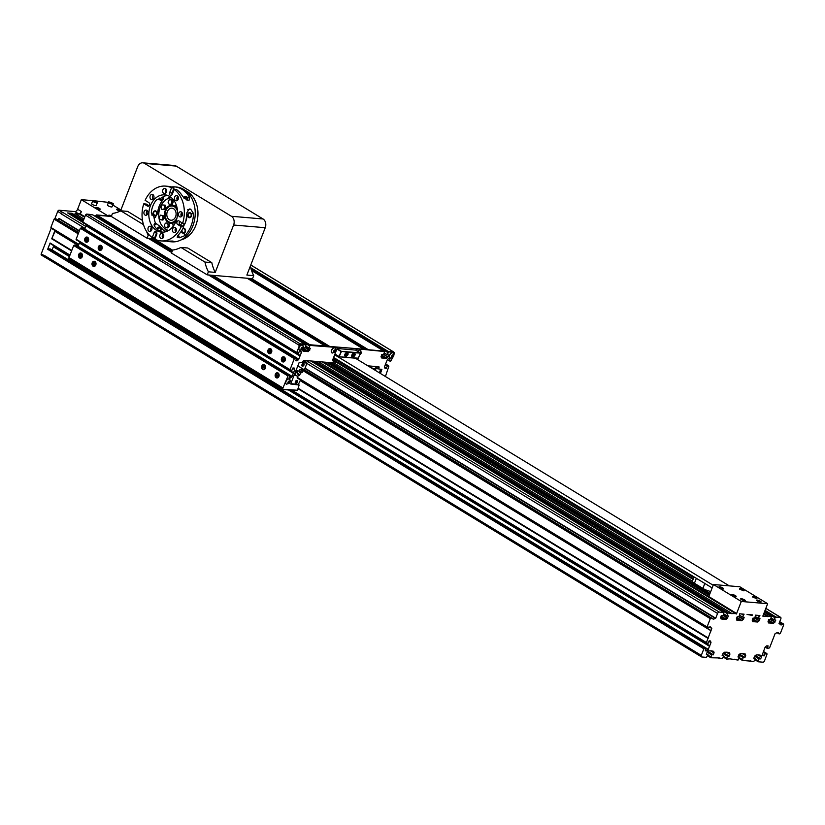 <?xml version="1.0" encoding="UTF-8"?>
<svg xmlns="http://www.w3.org/2000/svg" width="825" height="825" viewBox="0 0 825 825"><rect width="100%" height="100%" fill="white"/><g stroke="black" fill="none" stroke-linecap="round" stroke-linejoin="round"><path stroke-width="1.24" d="M721.359 588.38L719.885 587.513L720.627 587.544L721.524 588.431M733.384 595.867L733.043 595.248L734.209 595.609L735.003 596.124L733.703 596.001M754.174 597.661L753.72 597.011L754.865 597.341L755.721 597.867L754.514 597.795M741.376 589.875L740.953 589.225L742.108 589.566L742.943 590.092L741.706 590.009M756.174 597.413A2.341 0.536 -158.8 0 1 756.855 598.135A2.341 0.536 -158.8 0 1 754.483 597.785A2.341 0.536 -158.8 0 1 752.503 596.444A2.341 0.536 -158.8 0 1 753.895 596.465A2.341 0.536 -158.8 0 1 756.174 597.413M722.648 587.864A2.341 0.536 -158.8 0 1 723.339 588.586A2.341 0.536 -158.8 0 1 720.967 588.235A2.341 0.536 -158.8 0 1 718.977 586.895A2.341 0.536 -158.8 0 1 720.38 586.915A2.341 0.536 -158.8 0 1 722.648 587.864M735.436 595.65A2.341 0.536 -158.8 0 1 736.117 596.362A2.341 0.536 -158.8 0 1 733.745 596.021A2.341 0.536 -158.8 0 1 731.765 594.67A2.341 0.536 -158.8 0 1 733.157 594.701A2.341 0.536 -158.8 0 1 735.436 595.65M743.387 589.627A2.341 0.536 -158.8 0 1 744.078 590.349A2.341 0.536 -158.8 0 1 741.696 589.999A2.341 0.536 -158.8 0 1 739.716 588.658A2.341 0.536 -158.8 0 1 741.108 588.689A2.341 0.536 -158.8 0 1 743.387 589.627M760.382 601.219A2.475 0.567 -158.8 0 1 761.104 601.982A2.475 0.567 -158.8 0 1 758.598 601.611A2.475 0.567 -158.8 0 1 756.494 600.188A2.475 0.567 -158.8 0 1 757.969 600.218A2.475 0.567 -158.8 0 1 760.382 601.219M744.562 599.868A2.475 0.567 -158.8 0 1 745.295 600.631A2.475 0.567 -158.8 0 1 742.778 600.26A2.475 0.567 -158.8 0 1 740.675 598.847A2.475 0.567 -158.8 0 1 742.16 598.868A2.475 0.567 -158.8 0 1 744.562 599.868M710.758 591.473A6.878 1.578 21.2 0 1 708.221 590.793A6.878 1.578 -158.8 0 1 702.89 588.421L694.433 583.265A6.878 1.578 -158.8 0 1 692.412 581.171A6.878 1.578 21.2 0 0 692.412 581.171L694.062 576.912M98.051 208.065L99.082 208.9L97.03 208.158L98.051 208.065L97.845 208.581M110.127 216.109L111.427 216.15M118.852 209.849L119.79 210.674L117.727 209.901L118.852 209.849L118.645 210.385M109.354 216.037A2.341 0.536 -158.8 0 1 108.663 215.315A2.341 0.536 -158.8 0 1 111.54 215.872M99.547 208.498A2.341 0.536 -158.8 0 1 100.227 209.22A2.341 0.536 -158.8 0 1 97.855 208.869A2.341 0.536 -158.8 0 1 95.875 207.529A2.341 0.536 -158.8 0 1 97.267 207.56A2.341 0.536 -158.8 0 1 99.547 208.498M120.151 211.087A2.341 0.536 -158.8 0 1 117.748 210.262A2.341 0.536 -158.8 0 1 116.614 209.292A2.341 0.536 -158.8 0 1 118.006 209.323A2.341 0.536 -158.8 0 1 120.285 210.272A2.341 0.536 -158.8 0 1 120.687 210.55M93.039 200.795A2.475 0.567 21.2 0 0 92.689 200.939C91.41 199.485 99.33 202.63 97.309 202.723L96.236 205.477A2.475 0.567 -158.8 0 1 93.73 205.105A2.475 0.567 -158.8 0 1 91.627 203.682L92.689 200.939A2.475 0.567 21.2 0 0 94.05 202.042A2.475 0.567 21.2 0 0 96.69 202.857A2.475 0.567 21.2 0 0 97.309 202.723A2.475 0.567 21.2 0 0 97.144 202.383M95.628 202.146L93.617 200.991L96.009 201.62L96.556 202.177L95.628 202.146M108.859 202.146A2.475 0.567 21.2 0 0 108.508 202.29C107.229 200.826 115.149 203.981 113.118 204.074L112.056 206.817A2.475 0.567 -158.8 0 1 109.539 206.456A2.475 0.567 -158.8 0 1 107.446 205.033L108.508 202.29A2.475 0.567 21.2 0 0 109.869 203.383A2.475 0.567 21.2 0 0 112.509 204.208A2.475 0.567 21.2 0 0 113.118 204.074A2.475 0.567 21.2 0 0 112.953 203.734M109.488 202.3L112.334 203.558L109.488 202.3M96.009 201.62L95.803 202.146M94.545 201.022L94.318 201.609M110.571 202.434L110.344 203.032M779.109 623.288L779.728 623.659L778.996 623.597L780.832 618.853A1.65 0.99 121.3 0 0 780.636 617.358A1.65 0.99 121.3 0 0 780.357 617.275L775.448 617.11L774.149 619.833L775.82 620.08L773.675 623.257L768.508 622.947L768.065 621.637L768.787 619.482L770.622 619.431L771.334 616.512L762.826 616.141L767.642 603.714L739.819 586.771L713.46 584.523L741.283 601.466L767.642 603.714M755.473 615.151L759.897 615.522L758.319 618.379L759.99 618.637L759.309 620.524L757.556 622.029L752.782 621.627L752.245 620.287L752.977 618.131L754.803 618.08L755.514 615.161M747.038 614.429L752.524 614.893L752.111 615.378L747.068 614.439M323.627 362.062L736.704 613.553L731.239 613.604L728.269 612.831L726.691 615.687L728.351 615.935L727.433 618.173L725.928 619.338L723.442 619.358L721.06 618.894L720.607 617.585L721.339 615.44L723.174 615.388L723.886 612.47L719.204 612.057A1.65 0.99 121.3 0 0 717.564 613.47L715.729 618.203L713.646 619.163L712.006 618.657A0.99 0.598 -58.7 0 1 711.996 618.657L712.006 618.657M708.768 596.599L713.46 584.523M736.601 613.542L741.283 601.466M739.654 613.8L744.088 614.182L742.51 617.038L744.171 617.286L743.49 619.173L741.737 620.678L736.88 620.245L736.426 618.936L737.158 616.78L738.994 616.739L739.705 613.821M334.651 354.802L713.171 585.255M333.62 357.462L712.14 587.916M355.317 358.184L729.3 585.874M75.075 213.603L78.643 213.881A2.753 1.65 121.3 0 0 81.366 211.54L80.407 214.036L84.573 216.573M76.024 214.17L80.448 214.057M77.313 244.891L54.749 231.021L51.727 238.807L54.997 231.309M62.999 212.551L62.824 212.53A1.372 0.825 -58.7 0 0 61.462 213.706L61.37 213.953A1.65 0.99 -58.7 0 1 62.999 212.551L85.81 226.432M70.971 214.954L72.074 213.324L67.722 212.994M45.581 257.472A1.65 0.99 -58.7 0 1 45.303 257.379A1.65 0.99 -58.7 0 1 45.107 255.884L701.302 655.39A1.65 0.99 121.3 0 0 701.498 656.886A1.65 0.99 121.3 0 0 701.776 656.978L706.417 657.37L707.994 654.514L706.334 654.266L707.252 652.039L708.768 650.873L711.243 650.842L713.625 651.307L714.079 652.616L713.347 654.772L711.511 654.813L710.841 657.752L719.266 657.948L722.236 658.721L723.814 655.865L722.143 655.617L723.071 653.379L724.577 652.214L727.062 652.193L729.444 652.658L729.888 653.967L729.166 656.112L727.33 656.164L726.66 659.103L730.022 658.866L738.045 660.072L739.633 657.216L737.962 656.968L738.88 654.73L740.396 653.565L742.882 653.544L745.253 653.998L745.707 655.308L744.872 657.556L743.139 657.515L742.428 660.433L753.864 661.413L755.442 658.567L753.782 658.309L754.7 656.081L756.216 654.916L758.691 654.895L761.073 655.349L761.527 656.659L760.691 658.907L758.959 658.866L758.247 661.784L762.939 662.186A1.65 0.99 121.3 0 0 764.569 660.784L767.095 653.947L765.342 653.369L764.228 655.854L762.877 655.72L762.424 654.411L765.084 647.274L766.538 645.893L768.106 645.872L767.26 648.378L769.56 647.903L775.118 633.579L777.202 632.62L778.841 633.126A0.99 0.598 -58.7 0 1 778.841 633.136A0.99 0.598 -58.7 0 1 779.037 633.786L779.738 633.847A0.99 0.598 -58.7 0 1 780.419 633.26L783.709 624.773A0.99 0.598 -58.7 0 1 783.513 624.113L782.812 624.051A0.99 0.598 -58.7 0 1 782.131 624.638L780.223 624.834L779.728 623.659M45.427 257.452L45.406 257.452A1.372 0.825 -58.7 0 1 45.179 257.379A1.372 0.825 -58.7 0 1 45.014 256.132L45.107 255.884M50.139 243.251L69.908 255.286L50.098 243.004L47.664 249.294L49.974 248.82L706.148 648.326L703.859 648.801L701.302 655.39M52.057 250.088L53.769 245.716M50.459 243.695L69.826 255.492L50.469 243.458M120.914 209.963L112.757 205.002M108.467 202.383L94.194 200.764M108.034 215.923L81.324 199.66L93.039 200.661M55.017 218.336L57.709 211.417A1.372 0.825 -58.7 0 1 59.07 210.241L74.889 211.592A2.753 1.65 121.3 0 0 77.612 209.251L81.324 199.66M41.642 255.162A1.372 0.825 -58.7 0 1 41.415 255.09A1.372 0.825 -58.7 0 1 41.25 253.842L51.171 228.267M767.26 648.378L765.177 647.109L767.24 648.357M758.206 661.011L755.205 659.185L758.185 660.99M739.613 657.113L738.189 656.246L739.613 657.113M723.803 655.762L722.37 654.906L723.803 655.762M709.046 626.866L711.851 628.186L706.334 642.768L708.087 643.335L709.191 640.85L710.542 640.994L710.964 642.665L708.097 649.78L706.582 650.946L705.303 650.832L706.169 648.337L49.974 248.82M57.554 219.563L59.534 218.697L79.406 230.794M305.033 368.167L715.729 618.203M706.654 643.211L291.101 390.215L706.633 643.191M706.293 642.727L291.607 390.256L706.674 642.953M297.66 376.056L297.206 377.438A0.99 0.598 -58.7 0 1 297.412 378.097L708.036 627.732A0.99 0.598 -58.7 0 1 708.716 627.155L710.624 626.948L711.119 628.124M77.622 244.293L51.14 228.164L77.581 244.375A1.815 0.928 50.3 0 0 78.148 246.201M297.412 378.097L707.376 627.804M51.14 228.164A0.99 0.598 121.3 0 0 50.954 227.514L78.107 244.045M297.206 377.438L707.138 627.01A0.99 0.598 -58.7 0 1 707.334 627.67M50.944 227.504L78.231 244.014M297.175 377.303L707.138 627.01M50.902 227.37L54.099 219.141L78.231 233.826M302.816 370.559L710.294 618.647L707.097 626.876M54.099 219.141L78.293 233.661M302.692 370.291L710.294 618.647M54.233 219.017A0.99 0.598 121.3 0 0 54.914 218.429L78.602 232.856M301.847 368.301L711.109 617.946A0.99 0.598 -58.7 0 1 710.428 618.523M54.914 218.429L78.664 232.691M301.321 368.249L711.109 617.946M55.048 218.316L78.757 232.475M297.712 365.784L711.243 617.822M711.996 618.657A0.99 0.598 -58.7 0 1 711.81 618.007L711.769 617.873M711.81 618.049L713.646 619.163M58.792 218.635L79.282 231.113M304.92 368.486L714.986 618.142M723.37 619.132L720.596 617.44L723.36 619.121M726.701 615.79L723.721 613.975L726.691 615.77M739.169 620.462L736.416 618.791L739.169 620.462M754.988 621.813L752.225 620.132L754.988 621.813M752.266 619.957L755.36 621.844L752.256 619.988M758.34 618.482L755.36 616.667L758.34 618.482M774.149 619.833L771.179 618.018L774.149 619.833M779.78 623.772L781.749 624.968M779.264 622.896L782.131 624.638M779.573 622.091L782.812 624.051M779.646 621.926L782.946 623.937M779.728 621.699L783.472 623.978M777.088 632.713L779.078 633.92M777.171 632.651L779.037 633.786M778.15 632.703L778.841 633.126M302.961 350.883L307.302 351.12L309.055 349.604L305.394 347.387M302.919 350.738L304.776 351.037M304.951 351.048L307.251 351.244L309.055 349.604M302.754 349.532L305.075 350.945L302.765 349.501M308.839 345.469L95.576 215.789L96.381 214.933L111.406 216.212M305.879 346.139L308.767 348.057L310.076 345.438L309.592 344.747L325.122 345.943L208.498 274.952M309.323 344.974L325.071 345.933M305.858 345.572L305.92 344.829L300.754 344.386A1.372 0.825 121.3 0 0 299.392 345.562L298.64 345.097A1.372 0.825 -58.7 0 1 300.001 343.922L305.25 344.417M305.312 344.438L92.751 214.882L87.584 214.438A1.372 0.825 121.3 0 0 86.223 215.614L85.418 215.284A1.372 0.825 -58.7 0 1 86.78 214.118L92.029 214.603M298.64 345.097L298.691 344.963A1.372 0.825 121.3 0 1 300.052 343.798L305.219 344.231M295.835 360.329L298.073 358.731L85.522 229.536M295.886 360.195L298.073 358.731M335.445 360.907L332.753 360.638M335.517 360.938L333.083 358.854M332.712 360.504L335.589 360.742M295.866 357.772L293.545 358.225L81.128 228.742L80.324 228.412L76.086 239.343L76.838 240.013M293.597 358.091L295.897 357.782M289.162 377.551L291.39 375.942L78.839 246.757M289.214 377.417L291.39 375.942M289.926 375.437L287.75 374.849L286.863 375.447L287.801 374.715L289.926 375.437L289.059 377.933L290.338 378.046L291.854 376.881L294.721 369.765L294.308 368.094L292.957 367.95L291.844 370.435L290.06 369.61L294.298 358.679L296.608 358.215L295.742 360.711L297.021 360.824L298.537 359.659L301.403 352.543L300.981 350.873L299.63 350.738L298.526 353.213L296.773 352.646L299.392 345.562M377.922 366.692L378.036 368.486L378.407 366.733M383.697 351.12L367.96 349.718L383.594 351.058L384.409 352.44L383.522 354.533L381.8 354.492L381.067 356.637L381.614 357.978L386.378 358.39L387.894 357.225L388.812 354.987L387.142 354.74L388.73 351.883L393.896 352.327A1.372 0.825 121.3 0 1 394.123 352.399L393.37 351.935A1.372 0.825 -58.7 0 1 393.546 352.11M381.346 357.565L383.45 357.627L381.129 356.204L383.481 357.607L385.677 357.792L387.193 356.637L383.78 354.069M381.305 357.421L383.161 357.72M383.326 357.73L385.626 357.926L387.43 356.287M387.224 352.151L251.161 269.321M393.608 352.079L393.618 352.028A1.372 0.825 121.3 0 0 393.422 351.811A1.372 0.825 121.3 0 0 393.195 351.739L387.698 351.656L393.143 351.863A1.372 0.825 -58.7 0 1 393.37 351.935M384.77 367.909L385.708 367.754L384.512 367.022M384.728 367.775L385.708 367.754M388.823 366.455L388.09 365.619L386.543 365.588L388.152 365.661M355.616 350.099L337.105 348.48M355.833 350.223L356.41 348.738L363.784 349.243L247.16 278.252M325.184 346.077L363.743 349.222M329.299 346.428L337.477 347.511L310.076 345.438M76.436 245.458L74.374 245.18L76.756 245.489L289.224 374.849L76.746 245.489M69.362 259.029A1.372 0.825 -58.7 0 1 69.125 258.957A1.372 0.825 -58.7 0 1 68.96 257.709L73.652 245.633L75.137 245.602L287.595 374.963M82.613 227.937L81.211 227.813L81.799 228.422L83.438 228.267L295.886 357.617M293.865 357.864L81.128 228.742M81.407 228.504L294.278 357.741M96.102 215.17L111.313 216.459L147.036 238.208L148.211 235.166A35.743 27.421 94.9 0 1 146.53 231.371M309.004 345.335L96.37 216.119M96.535 215.975L309.241 345.201M305.26 344.252L92.751 214.882M264.041 369.621L263.536 369.579C261.329 367.156 261.463 365.599 263.928 364.918A2.341 1.794 94.9 0 1 264.619 365.176A2.341 1.794 94.9 0 1 265.444 367.868A2.341 1.794 94.9 0 1 263.536 369.579A2.341 1.794 94.9 0 1 262.835 369.332A2.341 1.794 94.9 0 1 262.02 366.63A2.341 1.794 94.9 0 1 263.928 364.918A2.609 2.001 94.9 0 1 264.433 364.681M284.594 357.277L283.656 357.194C281.191 357.875 281.057 359.422 283.264 361.855A2.341 1.794 94.9 0 1 283.161 361.835A2.341 1.794 94.9 0 1 281.686 359.298A2.341 1.794 94.9 0 1 283.656 357.194A2.341 1.794 94.9 0 1 283.769 357.204A2.341 1.794 94.9 0 1 285.244 359.741A2.341 1.794 94.9 0 1 283.264 361.855L283.769 361.897A2.609 2.001 94.9 0 1 283.707 361.886M270.239 353.657L269.723 353.605C267.537 351.233 267.589 349.676 269.899 348.944L270.126 348.954A2.341 1.794 94.9 0 1 271.724 351.295A2.341 1.794 94.9 0 1 269.93 353.605A2.341 1.794 94.9 0 1 269.723 353.605A2.341 1.794 94.9 0 1 268.125 351.264A2.341 1.794 94.9 0 1 269.919 348.944A2.341 1.794 94.9 0 1 270.126 348.954A2.609 2.001 94.9 0 1 270.621 348.707M81.293 253.182A2.609 2.001 -85.1 0 0 80.819 253.43A2.341 1.794 94.9 0 1 82.283 254.863A2.341 1.794 94.9 0 1 81.892 257.287A2.341 1.794 94.9 0 1 80.396 258.081A2.341 1.794 94.9 0 1 78.911 256.647A2.341 1.794 94.9 0 1 79.293 254.224A2.341 1.794 94.9 0 1 80.798 253.43L79.221 254.244C78.354 256.163 78.746 257.441 80.396 258.081L80.912 258.122M87.491 237.218A2.609 2.001 -85.1 0 0 87.007 237.456A2.341 1.794 94.9 0 1 88.388 240.756A2.341 1.794 94.9 0 1 86.594 242.117A2.341 1.794 94.9 0 1 85.192 238.807A2.341 1.794 94.9 0 1 86.986 237.456L85.119 238.827L87.099 242.158M101.032 245.458A2.609 2.001 -85.1 0 0 100.547 245.695A2.341 1.794 94.9 0 1 101.98 246.995A2.341 1.794 94.9 0 1 101.774 249.325A2.341 1.794 94.9 0 1 100.134 250.357A2.341 1.794 94.9 0 1 98.68 249.057A2.341 1.794 94.9 0 1 98.876 246.727A2.341 1.794 94.9 0 1 100.526 245.695L98.814 246.747L100.64 250.398M268.012 350.048A2.609 2.001 94.9 0 1 270.022 348.532A2.609 2.001 94.9 0 1 271.796 351.306A2.609 2.001 94.9 0 1 269.579 353.739A2.609 2.001 94.9 0 1 268.012 350.048M281.552 358.287A2.609 2.001 94.9 0 1 283.563 356.771A2.609 2.001 94.9 0 1 285.337 359.545A2.609 2.001 94.9 0 1 283.119 361.979A2.609 2.001 94.9 0 1 281.552 358.287M275.354 374.261A2.609 2.001 94.9 0 1 277.365 372.745A2.609 2.001 94.9 0 1 279.139 375.519A2.609 2.001 94.9 0 1 276.922 377.953A2.609 2.001 94.9 0 1 275.354 374.261M261.814 366.022A2.609 2.001 94.9 0 1 263.825 364.506A2.609 2.001 94.9 0 1 265.598 367.28A2.609 2.001 94.9 0 1 263.381 369.703A2.609 2.001 94.9 0 1 261.814 366.022M98.422 246.788A2.609 2.001 -85.1 0 0 99.98 250.48A2.609 2.001 -85.1 0 0 102.197 248.047A2.609 2.001 -85.1 0 0 100.423 245.273A2.609 2.001 -85.1 0 0 98.422 246.788M84.882 238.549A2.609 2.001 -85.1 0 0 86.439 242.241A2.609 2.001 -85.1 0 0 88.667 239.807A2.609 2.001 -85.1 0 0 86.883 237.033A2.609 2.001 -85.1 0 0 84.882 238.549M78.684 254.523A2.609 2.001 -85.1 0 0 80.252 258.215A2.609 2.001 -85.1 0 0 82.469 255.781A2.609 2.001 -85.1 0 0 80.695 253.007A2.609 2.001 -85.1 0 0 78.684 254.523M92.225 262.762A2.609 2.001 -85.1 0 0 93.782 266.454A2.609 2.001 -85.1 0 0 96.009 264.021A2.609 2.001 -85.1 0 0 94.236 261.247A2.609 2.001 -85.1 0 0 92.225 262.762M295.969 351.986L83.944 222.905M296.33 352.45L83.593 222.843M86.811 226.256L299.279 355.606L299.485 355.07L87.027 225.72L86.811 226.256L87.017 225.751L299.475 355.101M289.286 369.198L76.921 240.065M289.647 369.672L77.261 240.127M80.345 242.973L80.138 243.478L80.345 242.973L292.803 372.323M70.166 259.359A1.372 0.825 -58.7 0 1 69.929 259.287A1.372 0.825 -58.7 0 1 69.764 258.039L69.712 258.173A1.372 0.825 121.3 0 0 69.878 259.421A1.372 0.825 121.3 0 0 70.115 259.493L70.146 259.411M377.809 368.466L374.385 366.382M94.102 264.907L94.514 263.33L93.823 263.062L93.4 264.639L94.102 264.907M94.267 264.712L93.4 264.639M94.586 263.825L93.266 263.711M80.623 256.637L80.922 255.018L80.211 254.843L79.912 256.462L80.623 256.637M80.706 256.523L79.912 256.462M81.077 255.678L79.705 255.554M100.444 248.861L100.588 247.222L99.423 247.943L100.444 248.861L99.722 248.799M100.836 248.067L99.423 247.943M87.007 240.539L86.955 238.899L86.223 238.992L85.883 239.858L87.007 240.539M87.233 239.972L85.883 239.858M87.027 239.064L86.223 238.992M79.19 243.509L78.767 244.035A1.33 0.681 50.3 0 0 78.788 244.561M79.571 242.529L80.077 241.942M78.148 244.087A1.815 0.928 50.3 0 0 77.89 244.118A1.815 0.928 50.3 0 0 77.581 244.365L77.045 245.417A1.33 0.681 50.3 0 0 76.993 245.633M375.478 369.641A1.516 0.907 121.3 0 0 375.427 369.6A1.516 0.907 121.3 0 0 374.406 369.806M380.624 369.239L379.397 372.848M372.323 368.538L378.458 368.796M368.662 365.898L372.601 368.29M262.917 367.754L264.186 367.672L263.546 366.29L262.917 367.754L263.979 367.847M264.186 366.908L262.917 366.805M276.53 376.128L277.778 375.757L276.963 374.55L276.53 376.128L277.396 376.2M277.716 375.313L276.406 375.2M282.82 360.267L284.006 359.628L283.037 358.627L282.82 360.267L283.573 360.329M282.562 359.391L284.006 359.628M269.383 352.11L270.115 352.058L270.115 350.419L269.012 351.316L269.383 352.11M270.394 351.429L269.012 351.316M270.167 350.532L269.383 350.47M294.484 374.127L296 375.375M295.371 371.817L294.731 374.282M295.69 375.55L294.329 374.519M297.031 371.766A1.629 0.98 121.3 0 0 296.649 371.869A1.629 0.98 121.3 0 0 295.402 373.931A2.197 2.197 0 0 0 299.527 374.901M298.083 373.622L297.547 374.065L299.269 375.127L299.795 374.684L298.083 373.622L297.186 371.714L299.279 370.662M299.795 374.684L301.043 372.787M301.115 372.591A1.33 0.681 -129.7 0 1 300.857 372.838A1.33 0.681 -129.7 0 1 300.661 372.859A1.33 0.681 -129.7 0 1 299.516 372.054A1.33 0.681 -129.7 0 1 299.197 370.838L299.722 369.786A1.815 0.928 -129.7 0 1 300.032 369.528A1.815 0.928 -129.7 0 1 300.3 369.507M302.827 371.209A1.33 0.681 -129.7 0 1 301.352 370.734A1.33 0.681 -129.7 0 1 301.166 369.198A1.33 0.681 -129.7 0 1 301.352 369.188A1.33 0.681 -129.7 0 1 302.507 369.992A1.33 0.681 -129.7 0 1 302.827 371.209L302.301 372.25A1.815 0.928 -129.7 0 1 301.991 372.508A1.815 0.928 -129.7 0 1 301.723 372.539A1.815 0.928 -129.7 0 1 300.156 371.436A1.815 0.928 -129.7 0 1 299.722 369.786M302.125 370.807L301.537 370.343L302.125 370.807M296.649 370.435L297.485 370.941L295.628 371.972M297.547 374.065L296.649 372.157L298 370.868M297.186 371.714L296.649 372.157M297.196 380.5A1.516 0.907 121.3 0 0 297.144 380.459A1.516 0.907 121.3 0 0 296.887 380.377A1.516 0.907 121.3 0 0 295.474 381.47A1.516 0.907 121.3 0 0 295.567 383.048A1.516 0.907 121.3 0 0 295.628 383.078M303.775 363.526A1.516 0.907 121.3 0 0 303.724 363.485A1.516 0.907 121.3 0 0 303.466 363.412A1.516 0.907 121.3 0 0 302.063 364.506A1.516 0.907 121.3 0 0 302.156 366.073A1.516 0.907 121.3 0 0 302.208 366.104M302.548 362.33L306.962 363.217L304.807 368.765L303.827 369.507M300.434 380.047L298.403 384.347L290.771 383.697M294.123 375.035L294.525 375.076A2.753 1.65 121.3 0 0 294.886 375.055M297.897 370.951A2.753 1.65 121.3 0 0 297.557 370.621A2.753 1.65 121.3 0 0 297.103 370.466L295.938 370.373M293.999 375.365L295.164 375.457A2.753 1.65 121.3 0 0 295.525 375.447M306.797 362.691L303.445 360.649M296.082 382.119L296.783 382.181L296.763 381.284L296.082 382.119M302.662 365.155L303.363 365.217L303.353 364.32L302.662 365.155M296.783 382.181L296.196 381.831M303.363 365.217L302.775 364.856M290.699 383.862L298.475 384.656M308.014 347.603L310.448 348.408L308.302 351.584L303.136 351.264L302.692 349.955L303.414 347.81L305.147 347.851L305.91 345.593M296.35 352.388L297.072 353.069M83.573 222.451L296.732 352.605M300.403 350.8L301.403 352.543M289.678 369.61L290.41 370.312M76.89 239.673L290.06 369.827M293.731 368.022L294.721 369.765M80.138 243.478L292.597 372.828L292.813 372.292L80.345 242.932M282.573 388.843A1.372 0.825 -58.7 0 1 282.346 388.771A1.372 0.825 -58.7 0 1 282.181 387.523L69.764 258.039M83.139 222.575L295.969 352.1M288.368 379.067A2.887 1.732 121.3 0 0 286.017 381.439A2.887 1.732 121.3 0 0 286.347 384.11A2.887 1.732 121.3 0 0 286.615 384.233C290.287 382.604 291.277 380.985 289.575 379.366A2.887 1.732 121.3 0 0 289.348 379.18A2.887 1.732 121.3 0 0 288.368 379.067M286.275 384.068A2.887 1.732 -58.7 0 1 286.192 384.017A2.887 1.732 -58.7 0 1 285.873 381.346A2.887 1.732 -58.7 0 1 288.224 378.974A2.887 1.732 -58.7 0 1 289.193 379.088A2.887 1.732 -58.7 0 1 289.266 379.139M289.193 381.026A1.444 0.866 121.3 0 0 287.925 383.171A1.444 0.866 121.3 0 0 289.688 382.738A1.444 0.866 121.3 0 0 289.193 381.026M288.286 383.398L289.183 383.182L289.585 381.222L288.688 381.439L288.286 383.398M288.121 382.8L289.183 383.182M288.43 382.728L289.008 381.356M289.08 381.635L289.833 382.088M301.558 345.128A2.887 1.732 121.3 0 0 299.186 347.49A2.887 1.732 121.3 0 0 299.506 350.171A2.887 1.732 121.3 0 0 299.784 350.295C303.456 348.676 304.446 347.057 302.744 345.427A2.887 1.732 121.3 0 0 302.507 345.242A2.887 1.732 121.3 0 0 301.558 345.128M299.434 350.12A2.887 1.732 -58.7 0 1 299.362 350.078A2.887 1.732 -58.7 0 1 299.042 347.397A2.887 1.732 -58.7 0 1 301.403 345.036A2.887 1.732 -58.7 0 1 302.363 345.149A2.887 1.732 -58.7 0 1 302.435 345.201M302.373 347.077A1.444 0.866 121.3 0 0 301.084 349.222A1.444 0.866 121.3 0 0 302.847 348.81A1.444 0.866 121.3 0 0 302.373 347.077M301.445 349.46L302.342 349.253L302.754 347.284L301.857 347.49L301.445 349.46M301.28 348.862L302.342 349.253M301.589 348.789L302.167 347.418M302.239 347.707L302.992 348.16M334.177 347.872A2.887 1.732 121.3 0 0 331.733 350.192A2.887 1.732 121.3 0 0 332.021 352.945A2.887 1.732 121.3 0 0 332.3 353.059C335.981 351.419 336.971 349.8 335.249 348.202A2.887 1.732 121.3 0 0 335.022 348.016A2.887 1.732 121.3 0 0 334.177 347.872M331.949 352.894A2.887 1.732 -58.7 0 1 331.867 352.853A2.887 1.732 -58.7 0 1 331.578 350.099A2.887 1.732 -58.7 0 1 334.022 347.779A2.887 1.732 -58.7 0 1 334.868 347.923A2.887 1.732 -58.7 0 1 334.95 347.975M334.94 349.841A1.444 0.866 121.3 0 0 333.578 351.935A1.444 0.866 121.3 0 0 335.311 351.646A1.444 0.866 121.3 0 0 334.94 349.841M333.919 352.203L334.806 352.058L335.301 350.078L333.733 351.285L333.919 352.203M333.805 351.646L334.806 352.058M334.053 351.605L334.672 350.182M334.744 350.532L335.497 350.996M308.767 348.057L308.024 347.696M289.905 375.427L287.389 375.231M282.346 388.771L283.099 389.235A1.372 0.825 121.3 0 1 282.934 387.977L288.142 375.684M283.099 389.235A1.372 0.825 121.3 0 0 283.326 389.307L297.485 390.256L299.124 385.007L290.647 383.996L299.248 362.299L302.063 362.546L303.982 360.381L335.445 363.062L336.167 361.34L333.31 361.082A1.65 0.99 -58.7 0 1 333.032 360.989A1.65 0.99 -58.7 0 1 332.836 359.494L337.477 347.511M282.552 388.905L282.336 389.462L68.372 259.194L68.661 258.442M296.247 390.576L282.336 389.462M95.576 215.789L95.318 216.428M74.374 245.18L73.652 245.633M79.808 241.921L78.107 246.314M76.457 239.797L77.189 240.498L76.467 240.044M81.046 227.958L80.324 228.412M86.491 224.709L84.789 229.092M83.119 222.822L83.851 223.255M67.64 212.943L83.521 222.802M67.691 212.953L82.768 222.131L85.418 215.284M384.264 352.822L387.142 354.822M378.788 368.961L378.036 368.486M388.059 365.609L388.812 366.073L387.296 366.042L386.296 368.435L384.945 368.301L384.532 366.63L387.399 359.504L389.317 360.938M363.846 349.367L367.96 349.718M359.731 354.987L361.247 353.121L360.731 350.377A2.887 1.732 121.3 0 0 360.504 350.182A2.887 1.732 121.3 0 0 359.844 350.027A2.887 1.732 121.3 0 0 357.761 351.398M357.617 351.306A2.887 1.732 -58.7 0 1 359.69 349.934A2.887 1.732 -58.7 0 1 360.35 350.089A2.887 1.732 -58.7 0 1 360.432 350.14M359.886 354.585A1.444 0.866 121.3 0 0 361.103 353.131A1.444 0.866 121.3 0 0 360.515 352.007A1.444 0.866 121.3 0 0 359.607 352.522M359.989 354.307L360.834 352.296L359.782 352.626M360.164 352.853L360.143 352.327M360.195 352.822L360.948 353.275M392.865 352.883A2.887 1.732 121.3 0 0 389.967 354.647A2.887 1.732 121.3 0 0 390.019 357.885A2.887 1.732 121.3 0 0 390.287 358.009C394.195 358.298 394.608 353.1 393.247 353.141A2.887 1.732 121.3 0 0 393.02 352.956A2.887 1.732 121.3 0 0 392.865 352.883M389.936 357.844A2.887 1.732 -58.7 0 1 389.864 357.792A2.887 1.732 -58.7 0 1 389.812 354.554A2.887 1.732 -58.7 0 1 392.71 352.791A2.887 1.732 -58.7 0 1 392.865 352.863A2.887 1.732 -58.7 0 1 392.937 352.914M393.278 354.812A1.444 0.866 121.3 0 0 391.566 356.441A1.444 0.866 121.3 0 0 392.968 357.008A1.444 0.866 121.3 0 0 393.278 354.812M391.741 356.905L393.319 356.369L393.473 355.266L392.762 354.977L391.741 356.905M391.751 356.782L392.442 357.194M391.772 356.668L392.69 355.049M392.566 355.915L393.319 356.369M356.41 348.738L384.347 351.522M357.163 349.192L356.586 350.677M367.878 365.836L378.984 366.816L378.892 369.064L381.892 369.353L380.428 373.467M385.419 376.509L388.833 366.321M387.399 359.504L388.915 358.339L390.173 358.452L389.328 360.948L390.751 361.082L392.875 357.297M393.907 354.626L394.288 353.647A1.372 0.825 121.3 0 0 394.123 352.399M345.046 354.049L345.83 354.657L346.232 353.162L345.046 354.049M345.83 354.657L345.077 354.203L345.582 353.255M345.603 353.409L346.356 353.863M352.388 354.08L352.368 355.42L353.059 355.07L353.43 354.214L352.419 354.038M352.12 354.709L353.059 355.07M352.811 353.843L353.43 354.214M352.306 354.616L352.584 353.946M336.889 349.037L341.354 351.656L339.085 356.771L358.421 358.194M334.95 354.028L339.054 356.524L341.261 351.295L347.325 352.172C348.779 353.843 348.202 355.338 345.582 356.658C344.118 354.987 344.706 353.492 347.325 352.172L354.358 352.77C355.812 354.441 355.235 355.936 352.615 357.256C351.151 355.585 351.728 354.09 354.358 352.77L360.339 353.069M339.281 356.802L358.184 358.432L360.35 353.203M175.591 216.727A6.053 4.641 94.9 0 1 170.94 220.234A6.053 4.641 94.9 0 1 166.825 213.819A6.053 4.641 94.9 0 1 171.961 208.178A6.053 4.641 94.9 0 1 175.591 216.727M177.55 211.571A8.25 6.332 -85.1 0 0 172.157 205.992A8.25 6.332 -85.1 0 0 165.144 213.675A8.25 6.332 -85.1 0 0 170.754 222.43A8.25 6.332 -85.1 0 0 177.014 217.841M185.377 190.575A25.575 19.614 94.9 0 1 195.793 225.442A25.575 19.614 94.9 0 1 181.17 239.858M250.336 266.145A35.743 27.421 -85.1 0 0 253.718 275.663L252.543 278.706L207.199 274.849L208.385 271.796A35.743 27.421 94.9 0 1 204.94 262.061L180.892 247.417A35.743 27.421 94.9 0 1 172.662 250.047L171.476 253.089L207.199 274.849M180.892 247.417L187.749 247.995L211.798 262.639A35.743 27.421 -85.1 0 0 215.232 272.384L233.609 225.019A6.6 5.063 -85.1 0 0 231.423 216.284L144.55 163.391A6.6 5.063 -85.1 0 0 142.787 162.814L174.426 165.505A6.6 5.063 -85.1 0 1 176.189 166.093L263.051 218.976A6.6 5.063 -85.1 0 1 265.238 227.71L246.871 275.076L253.718 275.663M211.798 262.639L204.94 262.061M215.232 272.384L208.385 271.796M143.498 224.648L120.728 210.787L127.586 211.365L142.508 220.461M149.562 235.28L148.211 235.166M154.285 237.775L153.883 238.796L147.036 238.208M120.728 210.787A35.743 27.421 94.9 0 1 112.489 213.417L111.313 216.459M142.787 162.814A6.6 5.063 -85.1 0 0 137.713 166.64L120.553 210.87M153.883 238.796L172.6 250.192M166.753 199.196A19.243 14.768 94.9 0 1 170.125 196.752M167.186 231.186A19.243 14.768 94.9 0 1 164.278 228.205M172.714 187.45L172.652 186.842A27.493 21.099 94.9 0 1 174.663 186.883A27.493 21.099 94.9 0 1 189.358 197.01L189.389 199.949L188.409 200.186L187.007 200.062L182.676 196.443A27.493 21.099 -85.1 0 0 176.622 189.626L174.168 189.41L172.25 194.339A1.928 1.475 94.9 0 1 169.62 192.741L171.528 187.811L173.993 188.017L172.085 192.947A1.928 1.475 -85.1 0 0 172.074 194.7M179.767 221.44A1.928 1.475 -85.1 0 0 180.015 224.617L183.727 226.885L181.273 226.669L177.561 224.41A1.928 1.475 94.9 0 1 178.912 220.914L182.624 223.183L185.089 223.389A27.493 21.099 -85.1 0 0 186.801 212.881L187.089 214.964A19.243 14.768 94.9 0 1 185.223 222.977M156.771 232.526A1.928 1.475 -85.1 0 0 156.595 232.877L154.677 237.806L152.223 237.6L154.131 232.671A1.928 1.475 94.9 0 1 156.76 234.269L154.852 239.198A27.493 21.099 -85.1 0 0 160.854 240.9A27.493 21.099 -85.1 0 0 181.273 226.669M177.829 196.247A2.609 2.001 -85.1 0 0 177.458 200.31L177.478 200.351M173.993 188.017A27.493 21.099 -85.1 0 0 167.991 186.316L165.526 186.11A27.493 21.099 -85.1 0 0 145.118 200.341L148.83 202.599A1.928 1.475 94.9 0 1 147.469 206.095L143.756 203.837A27.493 21.099 -85.1 0 0 152.223 237.6M178.355 234.898L179.541 237.755L177.138 237.126L178.2 235.053A27.493 21.099 -85.1 0 0 183.727 226.885M175.807 228.061A2.609 2.001 -85.1 0 0 175.447 228.443L175.601 232.031M181.964 212.52L180.953 214.263A2.609 2.001 -85.1 0 0 181.531 216.501M151.491 227.04L150.449 229.639A2.609 2.001 -85.1 0 0 151.016 230.979M162.845 232.176A18.697 14.345 94.9 0 1 154.718 226.473C153.697 224.544 153.976 223.513 155.564 223.379A18.697 14.345 94.9 0 1 154.038 217.295L151.326 212.943A18.697 14.345 94.9 0 1 156.317 200.083L161.587 197.835A18.697 14.345 94.9 0 1 166.351 195.577L166.299 195.112M163.164 234.063A2.609 2.001 -85.1 0 0 162.814 238.157M160.854 240.9L163.319 241.117A27.493 21.099 -85.1 0 0 165.33 241.158L172.549 241.065C173.972 241.312 173.786 241.539 172.013 241.725C173.786 241.539 173.972 241.312 172.549 241.065M182.624 223.183A27.493 21.099 -85.1 0 0 174.168 189.41M191.441 213.933A2.609 2.001 94.9 0 1 191.4 216.212A2.609 2.001 94.9 0 1 189.389 217.728A2.609 2.001 94.9 0 1 187.626 214.83L189.059 212.541L191.441 213.933L193.473 213.458L190.647 209.127L189.245 209.003L186.801 212.881M193.473 213.458A27.493 21.099 94.9 0 1 184.872 235.63L183.923 233.32L182.047 232.856L181.314 231.227M179.541 237.755L184.872 235.63M171.94 241.013L172.013 241.725A27.493 21.099 94.9 0 1 169.991 241.684A27.493 21.099 94.9 0 1 166.784 241.075M156.874 233.908A27.493 21.099 94.9 0 1 156.43 233.3M151.697 227.411L150.985 227.937L151.934 228.205M143.756 203.837L146.221 204.043L149.078 205.786M174.663 186.883L176.426 187.038A27.493 21.099 94.9 0 1 195.102 216.222A27.493 21.099 94.9 0 1 171.755 241.828L169.991 241.684M171.528 187.811A27.493 21.099 -85.1 0 0 165.526 186.11M172.652 186.842L171.198 186.924M175.972 221.286A18.697 14.345 94.9 0 1 161.607 232.134A18.697 14.345 94.9 0 1 148.902 212.283A18.697 14.345 94.9 0 1 164.783 194.875A18.697 14.345 94.9 0 1 175.972 221.286M151.748 229.907A2.609 2.001 94.9 0 1 149.737 231.423A2.609 2.001 94.9 0 1 147.964 228.649A2.609 2.001 94.9 0 1 150.181 226.215A2.609 2.001 94.9 0 1 151.748 229.907M153.77 198.093A2.609 2.001 94.9 0 1 151.759 199.609A2.609 2.001 94.9 0 1 149.985 196.835A2.609 2.001 94.9 0 1 152.202 194.401A2.609 2.001 94.9 0 1 153.77 198.093M178.21 199.279A2.609 2.001 94.9 0 1 176.199 200.795A2.609 2.001 94.9 0 1 174.426 198.021A2.609 2.001 94.9 0 1 176.643 195.587A2.609 2.001 94.9 0 1 178.21 199.279M176.189 231.093A2.609 2.001 94.9 0 1 174.178 232.609A2.609 2.001 94.9 0 1 172.404 229.835A2.609 2.001 94.9 0 1 174.622 227.411A2.609 2.001 94.9 0 1 176.189 231.093M163.546 237.095A2.609 2.001 94.9 0 1 161.535 238.611A2.609 2.001 94.9 0 1 159.761 235.837A2.609 2.001 94.9 0 1 161.978 233.403A2.609 2.001 94.9 0 1 163.546 237.095M182.263 215.438A2.609 2.001 94.9 0 1 180.252 216.954A2.609 2.001 94.9 0 1 178.478 214.18A2.609 2.001 94.9 0 1 180.696 211.747A2.609 2.001 94.9 0 1 182.263 215.438M166.413 192.091A2.609 2.001 94.9 0 1 164.402 193.607A2.609 2.001 94.9 0 1 162.628 190.833A2.609 2.001 94.9 0 1 164.845 188.409A2.609 2.001 94.9 0 1 166.413 192.091M147.696 213.747A2.609 2.001 94.9 0 1 145.685 215.263A2.609 2.001 94.9 0 1 143.911 212.499A2.609 2.001 94.9 0 1 146.128 210.066A2.609 2.001 94.9 0 1 147.696 213.747M176.323 230.618L175.024 230.144M165.567 231.763A19.243 14.768 94.9 0 1 161.009 227.329L156.595 223.771L154.584 223.616M154.058 217.429L155.028 217.511L157.575 213.613A19.243 14.768 94.9 0 1 159.173 206.271A19.243 14.768 94.9 0 1 162.793 200.166L163.804 197.99L162.164 197.422M185.037 223.379A19.243 14.768 94.9 0 1 183.253 226.597M155.028 217.511L155.543 217.48M183.758 197.938A2.609 2.001 94.9 0 1 185.79 196.371A2.609 2.001 94.9 0 1 187.533 198.361L187.182 200.083M173.528 189.214A2.609 2.001 94.9 0 1 173.982 189.183A2.609 2.001 94.9 0 1 174.756 189.461M183.047 228.288A2.609 2.001 94.9 0 1 183.758 228.185A2.609 2.001 94.9 0 1 185.326 231.877A2.609 2.001 94.9 0 1 183.923 233.32A2.609 2.001 -85.1 0 1 183.676 233.145M147.314 210.715A2.609 2.001 -85.1 0 0 146.541 214.067L146.994 214.799M156.791 214.531L154.574 216.026L153.223 214.634A2.609 2.001 94.9 0 1 153.419 212.015A2.609 2.001 94.9 0 1 155.275 210.839A2.609 2.001 94.9 0 1 157.028 213.737L156.791 214.531M166.031 189.069L165.371 190.668L165.763 193.091M162.917 197.484L162.535 199.557A2.609 2.001 94.9 0 1 160.906 200.382A2.609 2.001 94.9 0 1 159.132 198.237M153.388 195.061A2.609 2.001 -85.1 0 0 153.037 199.155M157.07 229.185L157.884 227.329L159.163 226.978L160.524 227.69A2.609 2.001 94.9 0 1 160.885 230.691A2.609 2.001 94.9 0 1 160.473 231.423M166.898 195.061C165.113 195.123 164.928 195.298 166.351 195.577C164.928 195.298 165.113 195.123 166.898 195.061M170.95 199.743L172.178 199.846L173.24 201.919L172.013 201.816L170.95 199.743L169.001 199.98L168.104 202.29L169.166 204.352L171.115 204.115L172.013 201.816M173.24 201.919L172.343 204.218L171.115 204.115M172.343 204.218L169.166 204.352M163.989 205.064L162.04 204.92L160.906 207.044L161.7 209.303L163.649 209.447L164.794 207.322L163.989 205.064L165.217 205.167L166.021 207.426L164.794 207.322M166.021 207.426L164.876 209.55L163.649 209.447M164.876 209.55L161.7 209.303M160.658 215.119L159.297 217.016L159.823 219.419L161.71 219.935L163.082 218.047L162.556 215.634L160.658 215.119L162.556 215.634M163.783 215.748L164.309 218.151L163.082 218.047M164.309 218.151L162.948 220.048L161.71 219.935M164.536 224.41L164.773 226.916L166.568 227.793L168.135 226.184L167.888 223.678L166.093 222.802L164.536 224.41M167.888 223.678L166.093 222.802M169.125 223.781L169.362 226.287L168.135 226.184M169.362 226.287L167.805 227.906L166.568 227.793M175.601 222.203L174.457 222.1L172.745 223.41L173.198 226.318M175.343 222.76L174.457 222.1M181.057 213.799L182.356 215.139M182.346 215.181L180.933 214.83M181.088 215.676L181.17 215.078M176.045 204.383L175.477 206.601L176.767 208.426M182.696 226.246A16.5 12.653 -85.1 0 0 184.625 223.348M185.986 220.069A16.5 12.653 -85.1 0 0 186.945 213.407M178.386 198.639A16.5 12.653 -85.1 0 0 176.89 198.196M176.901 198.144A16.5 12.653 94.9 0 1 177.602 198.175A16.5 12.653 94.9 0 1 178.427 198.278L177.602 198.175M176.282 220.461A9.075 6.961 94.9 0 1 174.58 222.111M173.838 222.575A9.075 6.961 94.9 0 1 170.682 223.255A9.075 6.961 94.9 0 1 164.515 213.623A9.075 6.961 94.9 0 1 172.219 205.167A9.075 6.961 94.9 0 1 175.477 206.58M172.703 205.229A9.075 6.961 -85.1 0 0 168.176 207.364M167.062 220.409A9.075 6.961 -85.1 0 0 171.167 223.266M171.456 197.752A16.5 12.653 -85.1 0 0 159.926 208.013A16.5 12.653 -85.1 0 0 168.671 230.433M175.024 229.793A16.5 12.653 -85.1 0 0 176.313 229.123M180.644 225.008A16.5 12.653 -85.1 0 0 181.974 222.781M177.994 199.722A16.5 12.653 -85.1 0 0 176.921 199.031M172.157 205.992L173.116 206.075A8.25 6.332 94.9 0 1 175.911 207.219M175.694 221.141A8.25 6.332 94.9 0 1 171.713 222.513L170.754 222.43M719.256 587.328L722.844 588.699M732.043 595.114L735.632 596.485M752.782 596.867L756.37 598.259M739.994 589.081L743.583 590.473M702.89 588.421L704.818 583.461M694.433 583.265L696.352 578.304M99.278 209.117L96.834 207.632L99.278 209.117M96.03 207.879C94.617 206.621 101.465 209.107 99.877 209.364L99.701 209.045M109.704 216.068L111.488 215.995L109.168 215.542M120.007 210.88L117.562 209.395L120.007 210.88M117.119 209.529L116.779 209.632C115.356 208.395 122.203 210.87 120.615 211.138M96.597 202.496L93.586 200.671L96.597 202.496M112.417 203.847L109.405 202.012L112.417 203.847M81.366 211.54L77.612 209.251M78.643 213.881L74.889 211.592M62.824 212.53L59.07 210.241M61.462 213.706L57.709 211.417M45.014 256.132L41.25 253.842M765.218 647.048L767.24 648.275M762.558 654.833L764.228 655.854M762.496 654.637L764.342 655.762M763.177 652.214L765.229 653.462M763.228 652.08L765.342 653.369M766.776 653.503L763.455 651.482L766.745 653.493M758.247 661.784L754.968 659.783L758.216 661.743M755.04 659.598L758.216 661.526M755.184 659.247L758.35 661.186M755.246 659.072L758.185 660.856M754.586 656.195L758.959 658.866M754.679 656.092L759.072 658.762M755.257 655.597L760.691 658.907M755.37 655.504L760.794 658.814M758.33 655.091L761.485 657.02M759.052 655.153L761.527 656.659M750.173 660.588L750.863 661.011M739.159 658.422L742.397 660.402M739.231 658.247L742.397 660.186M739.365 657.907L742.531 659.835M742.387 659.66L739.386 657.834L742.366 659.639M739.437 657.721L742.366 659.505M738.767 654.854L743.139 657.515M738.86 654.751L743.253 657.422M739.437 654.256L744.872 657.556M739.551 654.153L744.975 657.463M742.51 653.751L745.676 655.669M743.243 653.812L745.707 655.308M734.363 659.237L735.054 659.66M723.339 657.082L726.577 659.051M723.412 656.906L726.588 658.835M723.546 656.556L726.722 658.484M723.577 656.473L726.557 658.288L723.577 656.483M723.618 656.37L726.557 658.164M722.958 653.503L727.33 656.164M723.051 653.4L727.433 656.071M723.628 652.905L729.053 656.205M723.731 652.812L729.166 656.112M726.691 652.4L729.857 654.328M727.423 652.462L729.888 653.967M718.297 657.865L719.235 658.443L718.276 657.865M718.544 657.896L719.235 658.309M710.799 657.731L707.52 655.741L710.768 657.7M707.592 655.555L710.768 657.484M707.726 655.205L710.903 657.133M707.757 655.132L710.738 656.947L707.757 655.132M707.798 655.029L710.738 656.813M707.138 652.152L711.511 654.813M707.231 652.049L711.624 654.72M707.809 651.554L713.233 654.864M707.912 651.461L713.347 654.772M710.872 651.049L714.038 652.977M711.604 651.111L714.079 652.616M47.664 249.294L703.859 648.801M50.098 243.004L69.981 255.1M292.019 390.287L706.303 642.51M51.727 238.807L71.321 250.738M298.052 388.781L707.922 638.323M54.749 231.021L77.364 244.798M300.259 380.5L710.944 630.537M61.37 213.953L85.058 228.381M306.879 363.423L717.564 613.47M47.932 249.057L704.127 648.563M48.18 249.078L704.375 648.584M48.345 248.933L704.54 648.45M48.386 248.841L704.581 648.347M48.551 248.696L704.746 648.202M705.468 650.265L706.582 650.946M705.571 650.018L706.891 650.822M706.128 648.574L708.097 649.78M52.14 249.923L708.335 649.43M53.347 246.809L69.403 256.585M288.523 389.988L709.541 646.315M53.367 246.778L69.413 256.544M288.616 389.998L709.572 646.284M53.584 246.582L69.517 256.286M289.235 390.05L709.789 646.099M53.615 246.51L69.547 256.214M289.4 390.07L709.809 646.027M53.553 246.304L69.599 256.07L53.553 246.263M289.73 390.091L709.748 645.81M289.802 390.101L709.758 645.779M708.902 641.407L710.964 642.665M709.026 641.097L710.995 642.304M50.438 243.55L69.867 255.379M291.369 390.235L706.633 643.057M51.892 238.672L71.393 250.542M298.134 388.585L708.087 638.179M52.037 238.683L71.414 250.48M298.155 388.523L708.232 638.189M52.192 238.538L71.507 250.295M298.227 388.338L708.397 638.055M54.986 231.351L77.292 244.932L54.77 231.175M300.197 380.645L711.181 630.867M300.218 380.603L710.944 630.661L300.207 380.603M306.127 360.566L719.204 612.057M310.767 360.968L723.845 612.449M72.074 213.324L83.49 220.275M315.191 361.34L728.269 612.831M75.023 213.572L83.975 219.017L75.054 213.582M731.249 613.088L318.161 361.597L731.218 613.078M720.627 617.286L723.7 619.163M720.637 617.265L723.731 619.142M720.988 616.337L725.928 619.338M721.091 616.079L726.227 619.204M723.009 615.481L727.433 618.173M723.267 615.141L727.671 617.822M723.752 613.903L726.691 615.687M71.27 214.18L83.067 221.358M312.613 361.123L727.464 613.687M71.435 214.036L83.139 221.172M313.077 361.164L727.629 613.553M71.497 214.046L83.15 221.141M313.149 361.164L727.702 613.553M71.662 213.902L83.222 220.945M313.603 361.206L727.856 613.418M71.796 213.551L83.356 220.595M314.428 361.278L728.001 613.068M80.108 214.521L84.398 217.14M322.245 361.938L736.302 614.027M80.262 214.376L84.449 216.923M322.699 361.979L736.467 613.893M80.345 214.18L84.511 216.717M323.173 362.02L736.539 613.687M326.587 362.309L709.273 595.299L326.607 362.309M736.436 618.637L739.509 620.503M736.447 618.606L739.54 620.493M736.808 617.678L741.737 620.678M736.911 617.43L742.046 620.555M738.829 616.822L743.253 619.513M739.087 616.492L743.49 619.173M739.571 615.244L742.51 617.038M328.433 362.474L709.583 594.516M741.51 613.955L743.284 615.038M328.897 362.505L709.655 594.33L328.969 362.515M741.964 613.996L743.438 614.893M742.036 614.006L743.511 614.903M329.423 362.557L709.737 594.103M742.5 614.048L743.676 614.759M330.248 362.629L709.871 593.752M331.011 362.691L710.005 593.433M333.96 362.938L692.412 581.171L333.981 362.938M336.022 362.051L693.083 579.439M751.132 614.78L752.111 615.378M336.095 361.855L693.155 579.243M751.585 614.821L752.276 615.233M336.167 361.649L693.237 579.047M336.218 361.443L693.309 578.851M693.804 577.593L333.362 358.143L693.794 577.603M752.627 619.028L757.556 622.029M752.72 618.781L757.866 621.906M754.648 618.173L759.072 620.864M754.906 617.842L759.309 620.524M755.38 616.595L758.319 618.379M757.319 615.306L759.093 616.388M757.783 615.347L759.258 616.244M757.855 615.357L759.33 616.254M758.309 615.388L759.495 616.11M763.62 614.099L767.931 616.729M763.692 613.903L768.096 616.584M763.764 613.707L768.178 616.388M763.847 613.511L768.333 616.244M771.334 616.512L764.332 612.253L771.292 616.502M765.053 610.387L775.717 616.873M765.817 608.417L780.357 617.275M768.044 621.483L770.798 623.164L768.044 621.483M768.075 621.328L771.148 623.205L768.085 621.308M768.446 620.379L773.376 623.38M768.539 620.122L773.675 623.257M770.457 619.523L774.881 622.215M770.715 619.183L775.129 621.875M771.2 617.946L774.139 619.73M764.631 611.48L774.912 617.739M775.149 617.595L764.723 611.253L775.077 617.595M764.796 611.057L775.314 617.461M764.93 610.706L775.448 617.11M388.111 365.485L385.574 363.938L388.142 365.485M386.708 365.362L385.347 364.526M386.595 365.454L385.296 364.66M385.595 367.847L384.563 367.218M388.585 360.329L387.338 359.576L388.585 360.339M393.195 351.739L250.769 265.021M388.028 351.295L250.707 267.692M387.75 351.532L250.831 268.166M387.616 351.873L250.975 268.692M387.451 352.017L251.058 268.981L387.379 352.017M386.42 354.224L384.233 352.894L386.42 354.224M387.193 356.637L383.625 354.461M385.987 357.668L381.593 354.998M385.677 357.792L381.501 355.255M383.099 357.576L381.078 356.348L383.109 357.576M383.594 350.914L251.553 270.528M368.167 349.604L251.594 278.623M367.661 349.697L250.831 278.561M366.836 349.625L250.006 278.489M366.372 349.583L249.542 278.458M366.31 349.573L249.47 278.448M365.846 349.542L249.016 278.407M329.505 346.304L212.932 275.333M172.415 250.666L152.759 238.703M329 346.397L212.169 275.272M172.291 250.996L151.996 238.631M328.175 346.325L211.344 275.199M172.157 251.336L151.171 238.569M327.711 346.283L210.88 275.158M172.085 251.532L150.717 238.528M327.638 346.283L210.808 275.148M172.074 251.563L150.645 238.518M327.185 346.242L210.354 275.117M171.992 251.759L150.181 238.477M171.693 252.543L148.335 238.322L171.693 252.532M309.643 344.613L97.185 215.263M309.375 344.85L96.907 215.49M309.076 345.335L96.608 215.985M308.034 347.542L305.848 346.211L308.034 347.542M308.808 349.955L305.24 347.779M307.601 350.986L303.218 348.325M307.302 351.12L303.126 348.573M304.724 350.893L302.703 349.666L304.734 350.903M300.052 343.798L87.584 214.438M298.691 344.963L86.223 215.614M300.62 351.522L299.516 350.852M300.692 351.945L299.392 351.161M299.423 355.245L87.089 225.968M299.392 355.307L87.058 226.029M299.3 355.575L86.842 226.225M297.835 359.071L296.608 358.328M296.629 360.113L296.062 359.762M294.484 357.503L82.015 228.143M294.319 357.637L81.85 228.288M294.113 357.885L81.654 228.525M289.286 369.322L77.22 240.219M293.948 368.744L292.834 368.074M294.009 369.167L292.72 368.383M292.741 372.457L80.407 243.179M292.72 372.529L80.376 243.251M292.617 372.787L80.159 243.437M291.153 376.293L289.936 375.55M289.946 377.324L289.379 376.984M287.801 374.715L75.333 245.365M287.636 374.859L75.168 245.51M287.44 375.097L74.972 245.747M287.193 375.076L74.724 245.726M286.914 375.313L74.456 245.963M92.916 262.494A2.062 1.578 -85.1 0 0 93.442 265.959A2.062 1.578 -85.1 0 0 95.514 263.495A2.062 1.578 -85.1 0 0 92.916 262.494M95.308 265.691A2.341 1.794 94.9 0 1 93.937 266.331A2.341 1.794 94.9 0 1 92.421 264.794A2.341 1.794 94.9 0 1 92.957 262.309A2.341 1.794 94.9 0 1 94.328 261.669A2.341 1.794 94.9 0 1 95.855 263.206A2.341 1.794 94.9 0 1 95.308 265.691M79.272 254.389A2.062 1.578 -85.1 0 0 80.046 257.761A2.062 1.578 -85.1 0 0 81.943 255.069A2.062 1.578 -85.1 0 0 79.272 254.389M98.876 246.871A2.062 1.578 -85.1 0 0 99.98 250.068A2.062 1.578 -85.1 0 0 101.609 247.098A2.062 1.578 -85.1 0 0 98.876 246.871M85.202 238.91A2.062 1.578 -85.1 0 0 86.687 241.818A2.062 1.578 -85.1 0 0 87.945 238.58A2.062 1.578 -85.1 0 0 85.202 238.91M374.663 369.961A1.403 0.835 -58.7 0 1 375.323 369.734A1.403 0.835 -58.7 0 1 375.839 370.673L375.54 369.672A1.516 0.907 -58.7 0 1 375.849 370.497M374.519 369.868A1.516 0.907 -58.7 0 1 375.282 369.59A1.516 0.907 -58.7 0 1 375.54 369.672L375.427 369.6M264.34 365.403A2.062 1.578 -85.1 0 0 261.968 367.342A2.062 1.578 -85.1 0 0 264.351 368.961A2.062 1.578 -85.1 0 0 264.34 365.403M277.623 373.508A2.062 1.578 -85.1 0 0 275.529 375.942A2.062 1.578 -85.1 0 0 278.118 376.984A2.062 1.578 -85.1 0 0 277.623 373.508M276.664 377.726A2.341 1.794 94.9 0 1 275.519 375.076A2.341 1.794 94.9 0 1 277.468 373.168A2.341 1.794 94.9 0 1 277.87 373.261A2.341 1.794 94.9 0 1 279.015 375.911A2.341 1.794 94.9 0 1 277.066 377.819A2.341 1.794 94.9 0 1 276.664 377.726M283.552 357.462A2.062 1.578 -85.1 0 0 281.799 360.308A2.062 1.578 -85.1 0 0 284.512 360.752A2.062 1.578 -85.1 0 0 283.552 357.462M269.744 349.212A2.062 1.578 -85.1 0 0 268.383 352.388A2.062 1.578 -85.1 0 0 271.126 352.203A2.062 1.578 -85.1 0 0 269.744 349.212M296.051 383.14A1.403 0.835 -58.7 0 1 296.01 381.16A1.403 0.835 -58.7 0 1 297.567 381.294A1.403 0.835 -58.7 0 1 296.051 383.14M296.567 383.006A1.516 0.907 -58.7 0 1 295.938 383.192A1.516 0.907 -58.7 0 1 295.68 383.109A1.516 0.907 -58.7 0 1 295.587 381.542A1.516 0.907 -58.7 0 1 297 380.449A1.516 0.907 -58.7 0 1 297.258 380.531A1.516 0.907 -58.7 0 1 297.567 381.356M302.631 366.166A1.403 0.835 -58.7 0 1 302.6 364.196A1.403 0.835 -58.7 0 1 304.147 364.33A1.403 0.835 -58.7 0 1 302.631 366.166M303.146 366.042A1.516 0.907 -58.7 0 1 302.517 366.218A1.516 0.907 -58.7 0 1 302.259 366.145A1.516 0.907 -58.7 0 1 302.167 364.567A1.516 0.907 -58.7 0 1 303.579 363.474A1.516 0.907 -58.7 0 1 303.837 363.557A1.516 0.907 -58.7 0 1 304.147 364.392M295.164 375.457L294.525 375.076M308.787 345.603L309.54 346.057M309.705 345.923L308.952 345.458M309.777 345.923L309.024 345.469M309.942 345.788L309.189 345.324M309.592 344.747L310.344 345.201M336.115 361.319L335.373 360.865M298.99 384.966L298.238 384.512M282.934 387.977L282.181 387.523M287.75 374.849L288.502 375.303M290.338 378.046L289.585 377.582M289.895 377.458L290.647 377.922M291.854 376.881L291.101 376.417M293.999 368.94L294.752 369.404M290.39 370.291L289.688 369.858M294.432 357.627L295.185 358.091M297.021 360.824L296.268 360.37M296.577 360.236L297.33 360.7M298.537 359.659L297.784 359.205M300.682 351.718L301.434 352.182M300.754 344.386L300.001 343.922M305.92 344.829L305.168 344.365M308.003 351.708L307.251 351.244M307.55 351.12L308.302 351.584M309.509 350.543L308.756 350.078M287.616 375.901L286.863 375.447M287.894 375.664L287.141 375.21M287.585 374.993L288.338 375.447M291.338 376.076L292.091 376.53M290.39 370.157L77.241 240.364M289.307 369.157L290.06 369.61M294.298 358.679L293.545 358.225M294.566 358.452L293.813 357.988M294.267 357.772L295.02 358.225M298.021 358.854L298.774 359.318M297.072 352.935L83.923 223.142M295.979 351.935L296.732 352.399M309.004 349.738L309.757 350.192M287.543 375.086L288.296 375.55M294.814 358.473L294.061 358.009M294.226 357.875L294.979 358.328M297.113 352.842L296.02 352.182M96.69 215.954L95.968 215.511M96.381 214.933L97.02 215.325M69.712 258.173L68.96 257.709M74.528 245.035L75.209 245.448M78.128 246.263L78.87 246.716M76.086 239.343L76.838 239.807M81.211 227.813L81.881 228.226M84.8 229.041L85.542 229.494M82.768 222.121L83.521 222.585M87.357 214.459L86.78 214.118M74.57 245.788L73.92 245.396M77.179 240.343L76.426 239.889M81.242 228.577L80.602 228.174M83.851 223.132L83.098 222.667M74.332 245.283L75.054 245.716M81.015 228.061L81.727 228.494M384.295 351.502L383.543 351.048M378.335 367.104L379.088 367.558M378.799 368.311L378.046 367.847M386.657 365.496L387.41 365.949M387.296 366.042L386.543 365.588M385.657 367.878L386.409 368.342M386.296 368.435L385.553 367.971M388.565 360.391L389.317 360.855M393.143 351.863L393.896 352.327M387.977 351.429L388.73 351.883M387.925 352.739L387.173 352.285M386.399 354.276L387.142 354.74M387.379 356.421L388.132 356.874M387.894 357.225L387.142 356.761M385.935 357.802L386.688 358.256M386.378 358.39L385.626 357.926M387.698 351.656L388.451 352.12M388.08 352.605L387.327 352.141M387.564 352.007L388.317 352.471M388.152 352.605L387.399 352.151M344.737 355.431A1.763 1.052 121.3 0 0 346.603 354.502A1.763 1.052 121.3 0 0 346.572 352.43M345.716 355.389A1.928 1.155 -58.7 0 1 344.767 355.606M346.737 352.368A1.928 1.155 -58.7 0 1 346.985 353.306M351.77 356.029A1.763 1.052 121.3 0 0 353.636 355.101A1.763 1.052 121.3 0 0 353.595 353.028M353.77 352.966A1.928 1.155 -58.7 0 1 353.853 353.079A1.928 1.155 -58.7 0 1 354.018 353.915M352.749 355.998A1.928 1.155 -58.7 0 1 351.801 356.214M353.296 353.09A2.197 1.32 -58.7 0 1 354.069 352.904A2.197 1.32 -58.7 0 1 354.441 353.017A2.197 1.32 -58.7 0 1 354.575 355.307A2.197 1.32 -58.7 0 1 352.522 356.895A2.197 1.32 -58.7 0 1 352.151 356.782A2.197 1.32 -58.7 0 1 351.687 355.73M346.263 352.492A2.197 1.32 -58.7 0 1 347.036 352.306A2.197 1.32 -58.7 0 1 347.407 352.419A2.197 1.32 -58.7 0 1 347.542 354.709A2.197 1.32 -58.7 0 1 345.489 356.297A2.197 1.32 -58.7 0 1 345.118 356.183A2.197 1.32 -58.7 0 1 344.664 355.132M337.012 348.717L341.261 351.295L360.236 352.914L355.534 350.048M339.044 356.74L334.888 354.203M263.051 218.976L231.423 216.284M265.238 227.71L233.609 225.019M176.189 166.093L144.55 163.391M191.018 215.985A2.062 1.578 94.9 0 1 188.275 216.315A2.062 1.578 94.9 0 1 189.533 213.077A2.062 1.578 94.9 0 1 191.018 215.985M191.39 216.119A2.341 1.794 -85.1 0 0 189.987 212.809A2.341 1.794 -85.1 0 0 187.997 214.985A2.341 1.794 -85.1 0 0 189.585 217.47A2.341 1.794 -85.1 0 0 191.39 216.119M182.511 229.278A2.062 1.578 94.9 0 1 184.944 231.65A2.062 1.578 94.9 0 1 182.119 229.969M182.016 230.123A2.341 1.794 -85.1 0 0 183.511 233.135A2.341 1.794 -85.1 0 0 185.316 231.773A2.341 1.794 -85.1 0 0 183.913 228.473A2.341 1.794 -85.1 0 0 182.707 228.927M157.513 229.567A2.062 1.578 94.9 0 1 159.514 227.587A2.062 1.578 94.9 0 1 160.029 231.206M160.38 231.382A2.341 1.794 -85.1 0 0 160.875 230.588A2.341 1.794 -85.1 0 0 159.472 227.287A2.341 1.794 -85.1 0 0 157.482 229.546M156.461 214.304A2.062 1.578 94.9 0 1 153.718 214.634A2.062 1.578 94.9 0 1 154.976 211.396A2.062 1.578 94.9 0 1 156.461 214.304M156.729 214.644A2.341 1.794 -85.1 0 0 156.822 214.428A2.341 1.794 -85.1 0 0 155.42 211.128A2.341 1.794 -85.1 0 0 153.44 213.304A2.341 1.794 -85.1 0 0 155.028 215.789A2.341 1.794 -85.1 0 0 155.853 215.603M162.7 197.464A2.062 1.578 94.9 0 1 159.545 198.103A2.341 1.794 -85.1 0 0 161.102 200.124A2.341 1.794 -85.1 0 0 162.886 198.815M172.652 193.318A2.062 1.578 94.9 0 1 172.25 192.503M173.281 189.853A2.062 1.578 94.9 0 1 174.034 189.74M173.374 189.606L174.137 189.472A2.341 1.794 -85.1 0 0 173.374 189.626M172.219 192.586A2.341 1.794 -85.1 0 0 172.6 193.442L172.188 192.679M184.088 198.299A2.062 1.578 94.9 0 1 186.873 200.052M187.533 199.083A2.341 1.794 -85.1 0 0 185.934 196.659A2.341 1.794 -85.1 0 0 184.057 198.268M169.62 192.741L172.085 192.947M177.561 224.41L180.015 224.617M154.131 232.671L156.595 232.877M147.469 206.095L148.521 206.188M189.358 197.01L187.533 198.361M190.647 209.127L187.615 209.839M187.089 214.964L187.626 214.83M178.138 237.631L177.447 235.96M175.746 231.866L175.178 230.526M162.535 199.557L162.793 200.166M153.223 214.634L151.614 215.016M157.575 213.613L157.028 213.737M154.11 224.452L155.193 223.657M166.052 192.761L165.701 189.492M156.595 223.771L154.234 225.524M723.009 589.029C725.062 589.267 718.389 586.121 718.915 587.441M735.797 596.815C737.849 597.053 731.167 593.907 731.703 595.227M756.535 598.579C758.587 598.816 751.905 595.671 752.431 596.991M743.748 590.803C745.8 591.04 739.118 587.885 739.654 589.205M45.179 257.379L41.415 255.09M739.159 658.433L742.428 660.433M723.339 657.092L726.619 659.082M45.303 257.379L701.498 656.886M310.798 360.968L723.886 612.47M765.847 608.355L780.636 617.358M393.422 351.811L250.79 264.969M383.646 350.934L251.542 270.507M363.784 349.243L247.191 278.252M325.122 345.943L208.529 274.962M295.969 351.997L83.603 222.698M295.907 357.627L83.438 228.267M289.286 369.218L76.921 239.92M282.109 388.472L69.929 259.287M95.267 261.752L92.885 262.329C91.874 264.351 92.225 265.691 93.937 266.331L94.442 266.372M80.798 253.43L81.727 253.502M100.526 245.695L101.465 245.778M86.986 237.456L87.924 237.538M78.829 243.839L77.89 244.118M263.928 364.918L264.866 365.001M278.407 373.24L277.468 373.168C274.993 373.838 274.869 375.396 277.066 377.819L277.582 377.86M270.126 348.954L271.064 349.027M300.857 372.838L301.991 372.508M301.166 369.198L300.032 369.528M295.567 383.048L297.144 380.459M302.156 366.073L303.724 363.485M71.187 251.986L72.218 249.325M84.346 218.047L85.388 215.387M298.372 384.553L299.124 385.007M335.414 360.876L336.167 361.34M289.338 369.404L290.091 369.868M296.34 352.626L297.093 353.09M305.962 344.84L305.209 344.386M69.125 258.957L69.878 259.421M76.117 239.59L76.869 240.054M82.799 222.379L83.552 222.833M378.892 369.064L378.139 368.6M389.328 360.948L388.575 360.494M387.162 354.843L386.409 354.379M344.592 355.534C346.603 355.255 347.273 354.162 346.593 352.244M351.615 356.132C353.636 355.853 354.296 354.76 353.616 352.842M334.878 354.214L339.199 356.812L358.184 358.432L360.401 353.265L355.585 350.068M352.151 356.782C351.759 354.884 352.512 353.626 354.441 353.017M345.118 356.183C344.726 354.286 345.489 353.028 347.407 352.419M190.585 212.86L189.987 212.809C187.523 213.489 187.388 215.047 189.585 217.47L190.307 217.532M184.625 228.535L182.748 228.855M181.912 230.288L182.294 232.382L184.233 233.197M160.163 227.339L157.42 229.494M156.142 211.19L155.42 211.128C152.955 211.808 152.821 213.366 155.028 215.789L155.482 215.83M159.452 198.134L161.813 200.186M186.656 196.721L184.006 198.217"/></g></svg>
